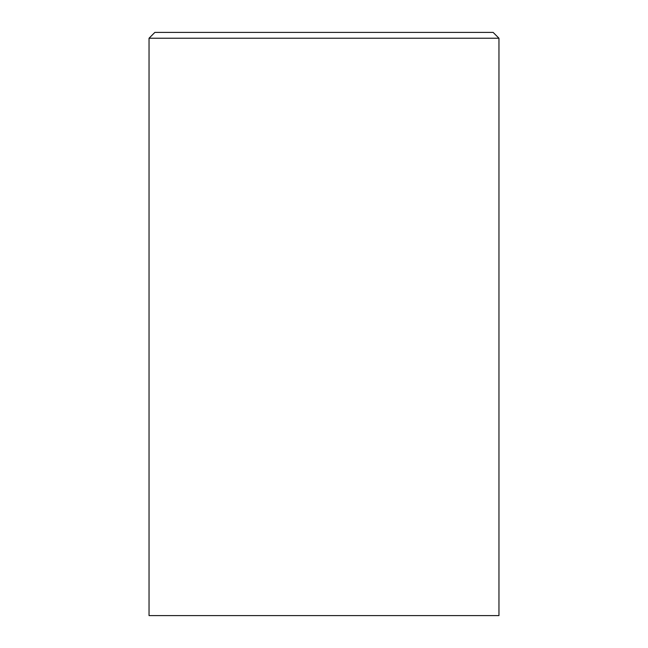 <?xml version="1.0" encoding="UTF-8"?>
<svg xmlns="http://www.w3.org/2000/svg" width="648" height="648" viewBox="0 0 648 648"><rect width="100%" height="100%" fill="white"/><g stroke="black" fill="none" stroke-linecap="round" stroke-linejoin="round"><path stroke-width="0.97" d="M498.96 38.232L493.128 32.4L154.872 32.4L149.04 38.232L149.04 615.6L498.96 615.6L498.96 38.232L149.04 38.232"/></g></svg>
